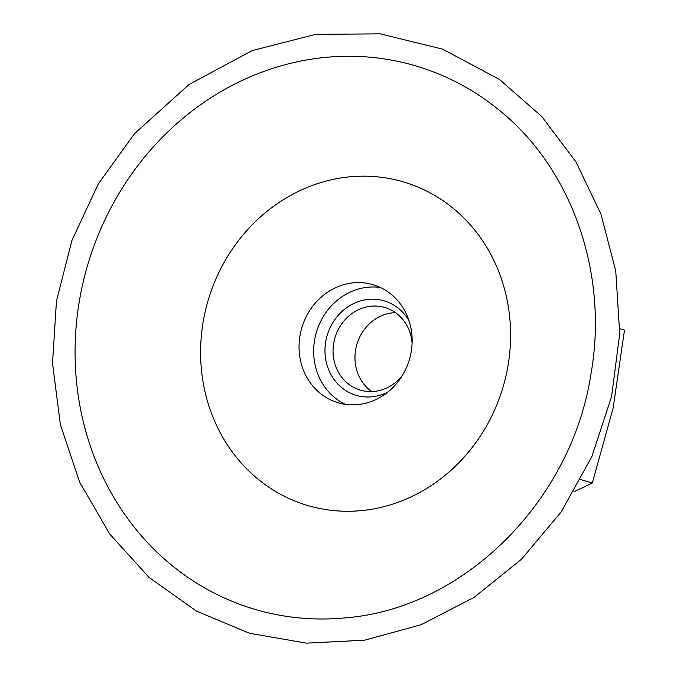 <?xml version="1.0" encoding="UTF-8"?>
<svg xmlns="http://www.w3.org/2000/svg" width="677" height="677" viewBox="0 0 677 677"><rect width="100%" height="100%" fill="white"/><g stroke="black" fill="none" stroke-linecap="round" stroke-linejoin="round"><path stroke-width="1.02" d="M372.181 401.156A61.565 56.081 106.7 0 1 337.891 402.68A61.565 56.081 106.7 0 1 299.048 346.218A61.565 56.081 106.7 0 1 339.016 286.261A61.565 56.081 106.7 0 1 373.306 284.746A61.565 56.081 106.7 0 1 412.149 341.2A61.565 56.081 106.7 0 1 372.181 401.156M259.037 73.234A283.367 258.098 -73.3 0 0 78.811 399.371A283.367 258.098 -73.3 0 0 346.26 617.771C463.72 608.268 571.566 501.344 590.945 374.042C608.843 273.593 571.794 168.074 498.788 109.843A283.367 258.098 -73.3 0 0 259.037 73.234M580.773 479.578L592.282 483.039L574.003 491.722M619.836 328.7L624.482 330.097L613.167 408.003L592.282 483.039M380.44 287.488A61.565 56.081 -73.3 0 0 353.622 290.653A61.565 56.081 -73.3 0 0 313.823 346.438A61.565 56.081 -73.3 0 0 345.355 404.321M395.453 312.63A43.1 39.258 -73.3 0 0 382.937 315.194A43.1 39.258 -73.3 0 0 355.45 350.847A43.1 39.258 -73.3 0 0 371.732 391.602M412.098 343.214A43.1 39.258 -73.3 0 0 385.035 307.553A43.1 39.258 -73.3 0 0 361.027 308.619A43.1 39.258 -73.3 0 0 333.05 350.584A43.1 39.258 -73.3 0 0 360.24 390.104A43.1 39.258 -73.3 0 0 402.476 375.253M409.128 321.033A49.252 44.86 -73.3 0 0 356.94 302.137A49.252 44.86 -73.3 0 0 327.676 367.129A49.252 44.86 -73.3 0 0 387.777 392.127M310.151 186.268A168.742 153.696 -73.3 0 0 249.991 472.064A168.742 153.696 -73.3 0 0 506.65 372.807A168.742 153.696 -73.3 0 0 310.151 186.268M252.089 50.631L315.6 34.366L380.22 33.85L442.58 49.133L499.398 79.412L541.651 116.376L575.941 161.854L600.956 214.093L615.757 271.054L619.709 333.659L611.61 396.426L591.816 456.704L561.157 511.939L521.552 559.177L474.255 597.292L421.204 624.685L364.573 640.197L306.529 643.15L249.703 633.325L196.491 611.128L149.143 577.515L109.666 533.933L79.666 482.219L60.355 424.53L52.518 363.278L56.445 301.13L71.914 240.513L98.3 183.907L134.52 133.657L188.891 84.617L252.089 50.631"/></g></svg>
